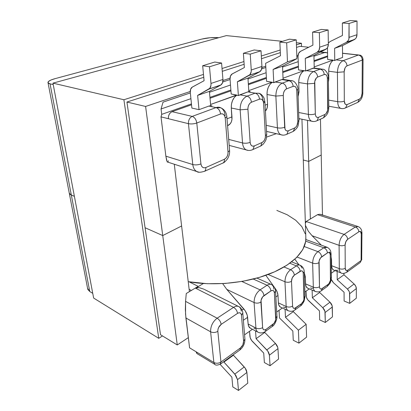 <?xml version="1.0" encoding="UTF-8"?>
<svg xmlns="http://www.w3.org/2000/svg" width="411" height="411" viewBox="0 0 411 411"><rect width="100%" height="100%" fill="white"/><g stroke="black" fill="none" stroke-linecap="round" stroke-linejoin="round"><path stroke-width="0.62" d="M335.042 270.587L331.358 273.202L335.042 270.587M309.278 288.882L304.921 291.974L309.278 288.882M282.367 307.988L276.706 312.006L282.367 307.988M252.405 329.257L244.571 334.821L252.405 329.257M271.666 284.659C270.335 283.939 268.804 284.135 267.063 285.244C269.267 286.472 270.551 288.363 270.921 290.921C270.551 288.363 269.267 286.472 267.063 285.244L260.081 289.853C262.285 291.106 263.579 293.022 263.965 295.601C263.579 293.022 262.285 291.106 260.081 289.853L241.832 281.463L260.081 289.853C256.13 292.997 254.132 297.225 254.08 302.542C256.459 303.457 258.735 303.308 260.908 302.085C260.944 299.378 261.961 297.22 263.965 295.601L270.921 290.921C272.904 289.858 274.06 290.526 274.399 292.925L275.529 291.091L274.399 292.925L275.832 318.109L276.942 316.208C277.507 317.76 275.236 325.003 272.216 326.468L272.914 324.397L266.148 329.298L265.295 331.497L266.148 329.298L274.106 323.221L275.683 319.82L274.399 292.925L274.06 291.497L273.284 290.608L272.18 290.407L270.921 290.921L262.711 296.783L261.057 300.292L262.629 327.598L262.983 328.97L263.775 329.776L264.89 329.889L266.148 329.298C264.17 330.48 262.994 329.915 262.629 327.598L260.908 302.085C258.735 303.308 256.459 303.457 254.08 302.542L255.925 328.035L248.126 324.002L247.227 315.227L245.239 310.85L226.79 289.39L254.08 302.542L255.925 328.035C258.262 329.006 260.497 328.857 262.629 327.598C260.497 328.857 258.262 329.006 255.925 328.035L248.126 324.002L247.607 317.338L243.384 320.246L247.607 317.338C247.299 314.389 246.014 311.569 243.764 308.882L242.033 310.048L243.764 308.882L226.79 289.39L254.08 302.542C254.132 297.225 256.13 292.997 260.081 289.853L267.063 285.244L253.284 279.059L267.063 285.244C268.799 284.135 270.335 283.939 271.661 284.653C272.986 285.465 273.721 286.986 273.88 289.221M242.798 313.038L241.468 315.283L243.605 341.258L241.468 315.283L241.062 313.819L240.173 312.935L238.94 312.776L237.543 313.367L221.169 324.377L218.637 327.464L217.958 329.447L217.84 331.328L220.948 362.045L240.481 347.891L242.834 344.911L243.605 341.258L244.91 339.013L243.605 341.258C243.605 343.909 242.567 346.124 240.481 347.891L220.948 362.045L217.84 331.328C215.41 332.705 212.996 332.864 210.602 331.8L185.895 317.986L189.589 347.845L213.874 362.497L210.602 331.8L213.874 362.497C216.222 363.622 218.58 363.473 220.948 362.045C218.58 363.473 216.222 363.622 213.874 362.497L196.15 351.806L196.602 353.131L197.259 353.758M305.363 223.086L306.416 221.591L305.332 222.238L306.416 221.591L344.084 234.393L355.31 226.98L317.528 214.676L305.327 222.002L317.528 214.676L355.31 226.98L358.222 226.579C360.005 227.504 361.135 228.783 361.613 230.417L361.952 232.832L361.254 233.957L360.555 231.758L359.764 231.47L358.829 231.809L347.649 239.325L345.841 241.678L345.106 244.92L345.23 268.27L345.985 270.371L346.802 270.587L347.763 270.176L361.094 260.512L361.254 233.957L361.094 260.512L361.783 259.326L360.257 262.48L361.094 260.512L347.763 270.176L346.756 272.293L347.763 270.176C346.242 271.055 345.399 270.417 345.23 268.27L345.106 244.92C343.385 245.86 341.382 246.004 339.085 245.341L339.311 268.676L331.631 265.712L331.538 259.603L331.112 257.039L331.538 259.603L331.153 259.865L331.538 259.603L331.631 265.712C331.692 267.869 332.293 269.287 333.419 269.955L333.943 270.161L332.797 269.467L331.949 267.921L331.631 265.712L339.311 268.676C341.567 269.385 343.539 269.246 345.23 268.27C343.539 269.246 341.567 269.385 339.311 268.676C339.368 270.844 339.948 272.262 341.053 272.935L341.068 272.945C339.954 272.277 339.368 270.854 339.311 268.676L339.085 245.341C339.358 240.533 341.022 236.88 344.084 234.393L306.416 221.591L305.363 223.081M214.938 364.454L197.198 353.722L196.15 351.806L189.589 347.845L185.551 314.132L185.567 301.376L185.366 309.596L185.895 317.986L210.602 331.8C210.514 326.242 212.693 321.71 217.147 318.201L185.567 301.376L186.26 293.516L198.189 286.349L189.127 281.833L198.189 286.349L186.26 293.516L185.567 301.376L217.147 318.201L233.571 307.356L195.564 288.209L203.383 283.508L195.564 288.209L233.571 307.356C235.616 306.061 237.404 305.835 238.94 306.683C240.281 307.515 241.052 309.015 241.252 311.173M284.027 267.001L290.587 269.714L296.388 265.886L289.832 263.23L296.388 265.886L290.587 269.714L284.027 267.001M327.274 247.335C326.257 246.8 325.101 246.949 323.796 247.787L317.944 251.65C314.615 254.337 312.848 258.165 312.643 263.138L313.331 287.176C315.617 287.957 317.672 287.818 319.491 286.755L318.91 262.701C317.056 263.728 314.965 263.872 312.643 263.138L297.096 257.039L312.643 263.138C312.848 258.165 314.615 254.337 317.944 251.65L304.263 246.533L317.944 251.65L323.796 247.787L305.702 241.159L323.796 247.787L327.254 247.324C329.093 248.367 330.249 249.729 330.721 251.414L331.06 253.674L330.223 255.026L329.992 253.659L329.386 252.78L328.487 252.513L327.439 252.914L320.549 257.856L319.09 261.036L319.491 286.755L319.737 288.075L320.359 288.887L321.268 289.072L328.009 284.484L329.021 283.462L330.423 280.374L330.223 255.026L330.603 278.776L331.425 277.368L331.06 253.674L329.252 251.958M280.359 307.043L288.116 310.695C290.628 311.708 292.92 311.451 294.99 309.915L295.73 307.87L294.99 309.915L300.611 305.83L301.361 303.791L295.73 307.87C293.927 308.933 292.879 308.337 292.591 306.077C290.623 307.233 288.486 307.377 286.169 306.508C286.303 308.584 286.95 309.981 288.116 310.695L288.537 310.891L288.116 310.695C286.95 309.976 286.303 308.584 286.169 306.508L284.957 281.766C285.095 276.629 286.97 272.611 290.587 269.714C286.97 272.611 285.095 276.629 284.957 281.766L268.121 274.476L284.957 281.766C287.31 282.583 289.488 282.434 291.491 281.319L292.591 306.077L292.884 307.423L293.588 308.235L294.584 308.389L301.361 303.791L303.369 301.165L303.95 299.449L303.241 273.341L302.964 271.943L302.275 271.06L301.284 270.823L294.358 275.165L292.257 277.815L291.491 281.319C289.488 282.434 287.31 282.583 284.957 281.766L286.169 306.508L278.386 302.876L277.985 295.478L277.23 292.113L275.432 288.774L274.64 287.664L275.432 288.774L275.159 288.959L275.432 288.774C276.973 290.993 277.826 293.228 277.985 295.478L275.858 296.937L277.985 295.478L278.386 302.876C278.524 304.936 279.187 306.323 280.359 307.043L278.874 305.219L278.386 302.876L286.169 306.508C288.486 307.377 290.623 307.233 292.591 306.077L291.491 281.319C291.569 278.704 292.524 276.654 294.358 275.165L300.133 271.275C299.825 268.804 298.576 267.006 296.388 265.886C297.883 264.925 299.213 264.751 300.369 265.362L302.255 268.219M189.142 289.303L191.377 290.443L189.142 289.303M250.494 328.261L248.712 326.391L248.126 324.002C248.306 325.99 248.989 327.356 250.176 328.096L250.484 328.255M273.418 285.948L265.835 275.308L273.418 285.948M203.779 289.133L199.109 287.618L197.152 287.643L195.564 288.209L199.109 287.618L203.835 289.159M222.664 283.611L226.79 289.39L222.664 283.611M233.417 355.207L233.371 354.698L233.417 355.207L223.949 362.091L235.842 375.402L237.517 379.646L246.908 372.443L245.264 368.256L233.417 355.207L244.252 366.977L234.825 374.097L223.949 362.091L223.897 361.582L223.949 362.091L233.417 355.207M247.782 383.17L246.908 372.443L247.782 383.17L238.483 390.45L237.517 379.646L238.483 390.45L232.79 386.91L231.881 377.17L220.096 364.346L231.881 377.17L232.79 386.91L238.483 390.45L247.782 383.17M264.741 332.417L264.705 331.883L264.741 332.417L256.094 338.705L267.813 351.148L269.39 355.212L277.954 348.646L277.728 347.346L275.411 343.426L264.741 332.417L275.411 343.426L266.811 349.925L256.094 338.705L255.524 330.886L256.094 338.705L264.741 332.417M278.55 359.086L277.954 348.646L278.55 359.086L270.058 365.733L269.39 355.212L270.058 365.733L264.365 362.543L263.723 353.064L251.532 340.365L250.181 337.626L249.539 331.292L249.929 336.301C250.14 338.166 251.003 339.923 252.529 341.562L263.723 353.064L264.365 362.543L270.058 365.733L278.55 359.086M253.864 328.065L255.375 328.846M283.498 307.032L285.008 307.736L286.148 307.074M285.08 309.267L285.486 317.323L298.396 330.192L298.92 343.134L293.254 340.257L292.838 331.03L279.459 317.955L279.043 310.346L279.459 317.955L292.838 331.03L293.254 340.257L298.92 343.134L298.396 330.192L306.149 324.284L306.596 337.128L298.92 343.134L306.596 337.128L306.149 324.284L298.396 330.192L285.486 317.323L293.3 311.636L306.149 324.284L293.3 311.636L285.486 317.323L285.08 309.267M293.264 310.891L293.3 311.636L293.264 310.891M269.39 355.212L277.954 348.646C277.785 346.817 276.937 345.081 275.411 343.426L266.811 349.925C268.347 351.605 269.205 353.368 269.39 355.212M237.517 379.646L246.908 372.443C246.687 370.563 245.804 368.739 244.252 366.977L234.825 374.097L237.517 379.646M258.262 332.314L257.954 332.155C256.772 331.415 256.099 330.043 255.925 328.035C256.099 330.048 256.777 331.425 257.964 332.16L258.262 332.314M214.896 364.434L213.874 362.497L214.896 364.434C215.621 365.42 217.445 365.328 220.368 364.151L220.948 362.045L220.209 364.269L239.854 349.987L240.481 347.891L239.849 349.992C243.266 347.172 244.951 343.514 244.91 339.013L242.803 313.125C243.045 311.564 240.944 307.32 238.94 306.683L204.339 289.421M276.942 316.198L275.832 318.109C275.786 320.678 274.81 322.774 272.914 324.397L272.205 326.478M290.587 269.714C292.776 270.854 294.035 272.673 294.358 275.165C294.035 272.673 292.776 270.854 290.587 269.714M358.248 226.595L355.31 226.98L344.084 234.393C341.022 236.88 339.358 240.533 339.085 245.341L312.108 235.734L308.337 231.234L305.435 225.377L308.337 231.234L312.108 235.734L321.335 245.167L312.108 235.734L339.085 245.341C341.382 246.004 343.385 245.86 345.106 244.92C345.25 242.469 346.098 240.605 347.649 239.325L358.829 231.809C360.313 231.044 361.12 231.758 361.254 233.957L361.952 232.816M331.425 277.353L330.603 278.776C330.48 281.186 329.617 283.092 328.009 284.484L322.316 288.609C320.657 289.575 319.717 288.959 319.491 286.755C317.672 287.818 315.617 287.957 313.331 287.176L305.584 283.893L305.342 276.701L304.243 272.467L305.342 276.701L304.412 277.338L305.342 276.701L305.584 283.893C305.686 286.005 306.318 287.412 307.474 288.106L306.031 286.292L305.584 283.893L313.331 287.176C313.423 289.298 314.035 290.711 315.18 291.404C314.04 290.716 313.423 289.303 313.331 287.176L312.643 263.138C314.965 263.872 317.056 263.728 318.91 262.701C319.023 260.173 319.922 258.216 321.613 256.834L327.439 252.914C329.093 252.046 330.023 252.75 330.223 255.026L331.06 253.659M298.925 264.782L294.851 259.202L298.925 264.782M347.403 289.02L349.067 291.235L349.525 292.473L349.71 303.375L344.125 301.006L344.069 292.252L333.398 282.696L331.728 280.508L331.276 279.341L333.398 282.696L344.069 292.252L344.125 301.006L349.71 303.375L349.684 293.67L356.342 288.568L356.316 298.201L349.71 303.375L356.316 298.201L356.342 288.568L355.736 286.159L354.082 283.975L343.945 274.789L343.94 273.392L343.945 274.789L337.215 279.685L347.403 289.02L337.215 279.685L337.123 271.399L337.215 279.685L343.945 274.789L354.082 283.975L347.403 289.02C348.857 290.428 349.617 291.974 349.684 293.67L356.342 288.568C356.28 286.888 355.525 285.357 354.082 283.975L347.403 289.02M335.623 270.006L337.112 270.587L338.176 269.996M322.733 307.669L324.921 311.276L325.307 322.481L319.676 319.871L319.455 310.886L307.644 299.676L306.39 297.168L306.036 291.183L306.195 295.92C306.323 297.682 307.125 299.29 308.599 300.749L319.455 310.886L319.676 319.871L325.307 322.481L325.101 312.514L332.319 306.981L332.468 316.876L325.307 322.481L332.468 316.876L332.145 305.758L329.971 302.198L319.65 292.462L319.63 291.646L319.65 292.462L312.355 297.77L322.733 307.669L312.355 297.77L312.129 290.099L312.355 297.77L319.65 292.462L329.971 302.198L322.733 307.669C324.207 309.154 324.998 310.767 325.101 312.514L332.319 306.981C332.227 305.255 331.441 303.657 329.971 302.198L322.733 307.669M310.588 287.9L312.083 288.537L312.714 288.142M305.065 296.151L304.114 297.8L305.065 296.167L304.217 271.774L303.241 273.341L304.114 297.8C304.027 300.287 303.107 302.285 301.361 303.791L300.605 305.835M360.077 231.218L361.952 232.832M315.669 291.615L315.186 291.409L315.669 291.615M361.695 258.951L361.952 232.955M328.009 284.484L327.202 286.503L328.009 284.484M322.316 288.609L321.345 290.757L322.316 288.609M300.379 265.367C299.223 264.751 297.888 264.925 296.388 265.886C298.576 267.006 299.825 268.804 300.133 271.275C301.946 270.315 302.979 271.003 303.241 273.341L304.217 271.763C304.109 268.773 302.83 266.636 300.369 265.362M323.796 247.787C325.964 248.814 327.177 250.52 327.439 252.914C327.177 250.52 325.964 248.814 323.796 247.787M317.944 251.65C320.118 252.698 321.34 254.424 321.613 256.834C321.34 254.424 320.118 252.698 317.944 251.65M281.766 79.57L275.113 81.989L282.275 83.135L288.923 80.679L281.766 79.57L273.772 82.683L266.585 81.327L265.609 63.33L280.477 55.747L279.86 42.117L286.688 42.821L287.464 61.886L273.115 69.459L273.772 82.683L273.115 69.459L287.464 61.886L286.688 42.821L296.254 39.852L296.912 58.675L287.464 61.886L296.912 58.675L282.516 66.228L273.115 69.459L282.516 66.228L283.092 79.292L281.766 79.57L288.923 80.679L282.275 83.135L275.113 81.989L273.772 82.683L272.036 82.205L248.778 90.631L272.036 82.205L266.585 81.327L265.609 63.33L280.477 55.747L279.86 42.117L289.442 39.184L296.254 39.852L286.688 42.821L279.86 42.117L289.442 39.184L296.254 39.852L296.912 58.675L282.516 66.228L283.092 79.292L281.766 79.57M259.151 93.333L255.139 93.158L247.967 91.864L239.865 94.807L247.037 96.148L255.139 93.158L259.074 93.297C261.453 94.612 262.788 97.181 263.091 101.003L264.905 102.02L263.564 103.151L263.163 101.188L262.254 99.739L260.97 99.025L259.505 99.159L251.434 102.226L249.98 103.212L248.799 104.892L248.074 107.004L247.92 109.228L250.155 142.37L250.576 144.256L251.511 145.597L252.806 146.188L254.265 145.946L262.084 142.463L263.456 141.451L264.566 139.807L265.259 137.788L265.419 135.687L263.564 103.151L265.419 135.687L266.729 134.418L265.419 135.687C265.383 138.913 264.273 141.173 262.084 142.463L254.265 145.946C251.974 146.65 250.602 145.458 250.155 142.37L247.92 109.228L240.137 109.845L242.531 142.961L228.691 139.406L242.531 142.961C245.151 143.475 247.689 143.28 250.155 142.37C247.689 143.28 245.151 143.475 242.531 142.961C242.85 146.362 244.057 148.664 246.148 149.876L248.27 150.426L246.199 149.902C244.077 148.705 242.855 146.393 242.531 142.961L240.137 109.845C240.142 103.094 242.444 98.527 247.037 96.148L239.865 94.807L238.385 95.563L231.193 94.001L230.047 79.231L230.504 75.937L232.272 73.877L244.36 67.553L243.394 53.276L250.237 54.134L261.036 50.784L254.193 49.972L243.394 53.276L250.237 54.134L251.244 70.004L250.237 54.134L261.036 50.784L261.925 66.438L261.036 50.784L254.193 49.972L243.394 53.276L244.36 67.553L231.891 74.108C230.535 75.177 229.919 76.883 230.047 79.231L231.193 94.001L236.638 95.028L210.591 104.461L236.654 95.234C232.934 98.106 231.146 102.36 231.285 108.001L240.137 109.845L247.92 109.228C247.936 105.791 249.107 103.459 251.434 102.226C250.972 98.959 249.508 96.929 247.037 96.148C242.444 98.527 240.142 103.094 240.137 109.845L231.285 108.001L231.455 104.235L232.508 100.567L234.316 97.443L236.654 95.234L238.385 95.563L237.378 81.743L238.385 95.563L247.967 91.864L255.139 93.158L247.037 96.148C249.508 96.929 250.972 98.959 251.434 102.226L259.505 99.159C259.064 95.917 257.61 93.919 255.139 93.158C257.61 93.919 259.064 95.917 259.505 99.159C261.802 98.625 263.158 99.955 263.564 103.151L264.905 102.015M226.841 116.642L225.218 118.049L228.018 152.06C228.048 155.43 226.846 157.829 224.416 159.247C224.529 160.912 224.134 162.124 223.235 162.884L222.243 163.337L223.219 162.9C224.129 162.14 224.529 160.927 224.416 159.247L205.793 167.544C205.926 169.255 205.551 170.493 204.657 171.248L204.678 171.233C205.557 170.473 205.926 169.245 205.793 167.544C203.157 168.376 201.534 167.169 200.922 163.917C198.133 164.96 195.42 165.165 192.785 164.539C193.211 167.888 194.531 170.211 196.751 171.505L199.016 172.194L196.787 171.526C194.547 170.236 193.211 167.909 192.785 164.539L165.869 156.175L161.009 116.873L161.713 114.366L191.449 103.891L161.713 114.366L161.009 116.873L168.382 118.702C168.253 115.275 169.481 112.933 172.065 111.674L170.462 112.676L169.193 114.366L168.464 116.483L168.382 118.702L188.433 123.675L192.785 164.539C195.42 165.165 198.133 164.96 200.922 163.917L196.792 123.017L200.922 163.917L201.472 165.9L202.587 167.282L204.108 167.858L205.793 167.544L224.416 159.247L225.937 158.143L227.149 156.396L227.884 154.259L228.018 152.06L225.218 118.049L224.725 116.005L223.666 114.51L222.207 113.796L220.563 113.975L196.792 123.017C193.91 123.958 191.125 124.179 188.433 123.675L161.009 116.873L165.869 156.175L192.785 164.539L188.433 123.675C188.341 120.146 189.589 117.721 192.194 116.4L172.065 111.674L191.541 104.784L172.065 111.674L192.194 116.4L216.047 107.595L208.896 106.069L199.016 109.66L191.88 108.078L190.288 92.619L190.632 89.192L192.312 87.075L204.082 80.72L202.674 65.739L209.492 66.777L221.591 63.022L214.763 62.04L202.674 65.739L209.492 66.777L210.982 83.438L209.492 66.777L221.591 63.022L222.932 79.451L221.591 63.022L214.763 62.04L202.674 65.739L204.082 80.72L191.947 87.307C190.637 88.396 190.088 90.163 190.288 92.619L191.88 108.078L199.016 109.66L197.614 95.419L199.016 109.66L208.896 106.069L216.047 107.595L220.799 107.79C223.317 109.192 224.771 111.802 225.161 115.614M283.045 78.213L303.929 70.651L298.504 69.901L298.042 56.333L298.653 53.291L300.523 51.334L312.91 45.143L312.591 32.099L319.373 32.68L319.666 47.167L318.998 50.281L317.071 52.3L305.281 58.398L305.65 70.954L303.929 70.651L283.045 78.213M314.204 66.926L333.038 60.104L327.654 59.461L327.475 47.697L327.654 59.461L333.038 60.104L314.204 66.926M328.785 106.223L340.585 108.35C338.772 107.353 337.811 105.129 337.698 101.676L337.416 72.377L344.161 71.827C344.32 68.812 345.276 66.823 347.018 65.863C346.761 62.991 345.43 61.27 343.021 60.7C345.43 61.27 346.761 62.991 347.018 65.863L362.271 60.057C362.045 57.252 360.735 55.583 358.351 55.043L343.021 60.7C339.584 62.559 337.714 66.454 337.416 72.377L337.698 101.676C340.221 102.01 342.425 101.83 344.32 101.147L344.161 71.827L337.416 72.377L328.682 71.201L328.964 67.949L329.863 64.82L331.276 62.174L333.038 60.325C330.269 62.703 328.815 66.33 328.682 71.201L328.805 79.051L328.368 79.22L328.805 79.051L328.415 82.051L328.805 79.051L328.682 71.201L337.416 72.377C337.714 66.454 339.584 62.559 343.021 60.7L335.967 59.862L342.558 57.468L342.481 45.611L342.558 57.468L335.967 59.862L343.021 60.7L358.351 55.043L342.533 53.312L358.351 55.043C360.735 55.583 362.045 57.252 362.271 60.057L347.018 65.863L345.918 66.654L344.988 68.067L344.161 71.827L344.32 101.147L345.168 104.081L346.083 104.687L347.156 104.558L359.378 99.113L360.406 98.311L361.279 96.939L362.076 93.379L362.271 60.057L362.076 93.379L362.841 92.624L363.052 59.405L362.271 60.057L362.949 59.215M327.613 56.682L314.071 61.47L327.613 56.682M298.407 67.008L282.794 72.526L298.407 67.008M266.426 78.316L248.388 84.692L266.426 78.316M230.946 90.857L210.026 98.25L230.946 90.857M161.05 108.982L190.91 98.676L161.05 108.982L161.713 114.366L161.05 108.982L163.049 102.139L190.319 92.943L163.049 102.139L161.05 108.982M209.482 92.27L230.494 85.015L209.482 92.27M248.008 78.974L266.117 72.726L248.008 78.974M282.552 67.055L298.227 61.645L282.552 67.055M313.947 56.22L324.449 52.598L320.318 52.135L325.851 52.413L327.557 53.106L326.791 52.654L324.449 52.598L313.947 56.22M298.052 56.615L296.855 57.021L298.052 56.615M265.835 67.481L261.694 68.873L265.835 67.481M230.073 79.539L222.777 82L230.073 79.539M266.559 131.397L280.816 134.7C278.797 133.57 277.661 131.284 277.415 127.826L275.858 96.087C275.987 89.634 278.124 85.318 282.275 83.135C278.124 85.318 275.987 89.634 275.858 96.087L267.011 94.499L267.232 90.903L268.239 87.42L269.909 84.471L272.046 82.4C268.666 85.077 266.986 89.11 267.011 94.499L267.546 104.214L265.085 105.18L267.546 104.214C267.659 107.107 266.96 109.383 265.449 111.047L267.109 108.093L267.546 104.214L267.011 94.499L275.858 96.087L283.266 95.491L285.018 129.08L285.83 130.385L286.981 130.981L288.291 130.785L294.723 127.924L295.971 126.984L297.004 125.432L297.841 121.497L296.727 90.261L296.403 88.375L295.607 86.968L294.466 86.259L293.151 86.356L286.529 88.874L285.213 89.783L284.129 91.365L283.446 93.369L283.266 95.491L275.858 96.087L277.415 127.826L266.215 125.329L277.415 127.826C280.009 128.273 282.429 128.083 284.674 127.261L283.266 95.491C283.338 92.208 284.427 90.004 286.529 88.874L293.151 86.356C292.786 83.258 291.378 81.368 288.923 80.679L291.82 80.607M327.603 55.927L314.055 60.7L327.603 55.927M298.381 66.222L282.758 71.725L298.381 66.222M266.379 77.494L248.331 83.854L266.379 77.494M230.879 89.999L209.949 97.371L230.879 89.999M227.581 125.792L230.381 123.593L231.388 121.738L231.932 119.452L231.285 108.001L231.979 116.878L227.016 118.815L231.979 116.878C232.179 120.49 231.275 123.1 229.266 124.703L227.581 125.792M210.684 105.457L211.927 105.91L210.684 105.457M248.819 91.273L250.181 91.699L248.819 91.273M227.555 125.468L228.989 124.893L227.555 125.468M220.707 85.113L222.49 82.94L222.932 79.451L210.982 83.438L210.966 85.313L209.836 88.288L197.614 95.419L209.399 91.365L220.707 85.113L209.399 91.365L210.704 105.684L209.399 91.365L197.614 95.419L208.819 89.166L221.077 84.877C222.459 83.757 223.075 81.948 222.932 79.451L210.982 83.438C211.151 85.971 210.55 87.8 209.184 88.925L220.707 85.113M259.526 71.894L261.381 69.778L261.925 66.438L251.244 70.004L251.172 71.791L249.945 74.658L237.378 81.743L247.951 78.111L259.526 71.894L247.951 78.111L248.845 91.617L247.951 78.111L237.378 81.743L248.891 75.516L259.906 71.658C261.329 70.564 262.002 68.822 261.925 66.438L251.244 70.004C251.337 72.418 250.679 74.175 249.266 75.28L259.526 71.894M248.845 91.617L247.967 91.864L248.845 91.617M210.704 105.684L208.896 106.069L210.704 105.684M228.018 152.06L229.595 150.544L228.018 152.06M192.194 116.4C189.589 117.721 188.341 120.146 188.433 123.675C191.125 124.179 193.91 123.958 196.792 123.017C196.196 119.524 194.665 117.32 192.194 116.4C194.665 117.32 196.196 119.524 196.792 123.017L220.563 113.975C220.029 110.574 218.524 108.447 216.047 107.595L192.194 116.4M220.871 107.826C219.366 107.06 217.758 106.983 216.047 107.595C218.524 108.447 220.029 110.574 220.563 113.975C223.137 113.354 224.689 114.715 225.218 118.049L226.841 116.693L229.595 150.544C229.795 153.473 229.076 156.283 227.442 158.975C225.197 161.641 223.79 162.946 223.219 162.9L204.657 171.248C200.583 172.502 197.958 172.594 196.787 171.526L167.19 161.929M282.275 83.135C284.731 83.834 286.148 85.75 286.529 88.874C286.148 85.75 284.731 83.834 282.275 83.135M298.941 120.413L297.841 121.497L298.941 120.423L297.857 89.305L296.727 90.261L297.841 121.497C297.749 124.59 296.711 126.732 294.723 127.924L293.341 131.345L292.308 131.818L293.32 131.361L294.723 127.924L288.291 130.785L286.904 134.248L285.845 134.71L286.924 134.233L288.291 130.785C286.226 131.402 285.018 130.225 284.674 127.261C282.429 128.083 280.009 128.273 277.415 127.826C277.656 131.243 278.771 133.524 280.759 134.669L282.706 135.121M251.943 149.969L252.991 149.496L254.265 145.946L252.971 149.512L251.943 149.969M259.767 146.455L260.764 146.008L262.084 142.463L260.785 145.992L259.767 146.455M323.02 69.259L313.033 68.205L314.23 67.959L313.927 55.428L314.23 67.959L306.385 70.62L313.506 71.601L320.138 69.151L313.033 68.205L305.65 70.954L305.281 58.398L313.927 55.428L326.827 48.529L327.67 47.347L328.353 44.27L319.666 47.167L319.373 32.68L328.137 29.962L328.353 44.27L328.137 29.962L321.371 29.412L312.591 32.099L319.373 32.68L328.137 29.962L321.371 29.412L312.591 32.099L312.91 45.143L300.133 51.56C298.72 52.587 298.026 54.175 298.042 56.333L298.504 69.901L303.929 70.718C300.554 73.045 298.812 76.985 298.705 82.529L307.51 83.895L308.384 114.392L298.663 112.491L308.384 114.392C310.942 114.777 313.254 114.597 315.314 113.847L315.597 115.599L316.306 116.873L317.333 117.479L318.52 117.32L324.952 114.453L326.098 113.58L327.675 110.276L327.387 78.347L327.125 76.533L326.437 75.167L325.42 74.463L324.233 74.53L317.626 77.042L316.429 77.89L314.775 81.291L315.314 113.847L314.579 83.325L307.51 83.895L308.384 114.392C308.558 117.813 309.586 120.063 311.471 121.147L313.244 121.522M362.841 92.614L362.076 93.379C361.901 96.205 361.002 98.121 359.378 99.113L347.156 104.558C345.456 105.041 344.51 103.906 344.32 101.147C342.425 101.83 340.221 102.01 337.698 101.676L328.692 100.125L337.698 101.676C337.806 105.082 338.751 107.297 340.529 108.319L342.127 108.627M333.038 60.325L334.744 60.53L334.605 48.318L334.744 60.53L333.038 60.325M322.866 69.187L320.138 69.151C322.568 69.767 323.935 71.56 324.233 74.53C323.935 71.56 322.568 69.767 320.138 69.151L313.506 71.601C315.941 72.233 317.313 74.047 317.626 77.042C315.715 78.085 314.698 80.176 314.579 83.325L307.51 83.895C307.731 77.71 309.73 73.615 313.506 71.601C309.73 73.615 307.731 77.71 307.51 83.895L298.705 82.529L299.023 91.859L297.96 92.28L299.023 91.859L298.109 96.564L299.023 91.859L298.705 82.529L298.997 78.886L300.081 75.403L301.802 72.552L303.929 70.718L305.65 70.954L306.385 70.62L313.506 71.601C315.941 72.233 317.313 74.047 317.626 77.042L324.233 74.53C326.108 74.129 327.161 75.398 327.392 78.347L327.87 108.35L328.805 107.435L327.87 108.35C327.737 111.324 326.766 113.359 324.952 114.453L323.503 117.777L322.465 118.25L323.483 117.793L324.952 114.453L318.52 117.32L317.066 120.68L315.977 121.153L317.087 120.664L318.52 117.32C316.645 117.865 315.576 116.709 315.314 113.847C313.254 114.597 310.942 114.777 308.384 114.392C308.563 117.854 309.611 120.115 311.528 121.173L298.879 118.594M328.332 43.124L330.012 41.598L342.43 35.49L342.353 22.99L349.062 23.468L348.913 38.922L348.379 40.34L346.427 42.302L334.605 48.318L342.481 45.611L355.397 38.819L356.255 37.678L356.984 34.714L349.093 37.35L349.062 23.468L357.02 20.997L356.984 34.714L357.02 20.997L350.326 20.55L342.353 22.99L349.062 23.468L357.02 20.997L350.326 20.55L342.353 22.99L342.43 35.49L330.012 41.598L328.332 43.124M313.927 55.428L305.281 58.398L317.071 52.3L325.733 49.351L313.927 55.428M335.967 59.862L334.744 60.53L335.967 59.862M342.481 45.611L334.605 48.318L346.427 42.302L354.303 39.62L342.481 45.611M328.353 44.27L319.666 47.167C319.655 49.377 318.915 51.01 317.462 52.069L326.123 49.12C327.582 48.066 328.327 46.453 328.353 44.27M356.984 34.714L349.093 37.35C349.042 39.466 348.281 41.043 346.817 42.076L354.688 39.394C356.157 38.367 356.918 36.81 356.984 34.714M328.805 107.435L328.343 77.53L327.387 78.347L328.343 77.525C328.928 76.174 326.488 69.634 322.948 69.223L322.948 69.223M292.242 80.782L292.242 80.782C295.766 81.178 298.514 88.201 297.857 89.305M292.313 80.818L288.923 80.679C291.378 81.368 292.786 83.258 293.151 86.356C295.226 85.894 296.418 87.194 296.727 90.261L297.857 89.295M166.676 160.598L165.869 156.175L167.143 161.847M167.806 162.196L168.351 160.778M357.529 226.353L321.854 214.794L319.912 214.254L317.626 214.619M319.845 214.249L322.933 215.313M359.378 99.113L357.873 102.313L356.83 102.786L357.853 102.329L359.378 99.113M344.541 108.299L345.666 107.805L347.156 104.558L345.646 107.821L357.853 102.329C361.115 100.243 362.779 97.037 362.841 92.701M355.31 226.98C357.447 227.9 358.618 229.513 358.829 231.809C358.618 229.513 357.447 227.9 355.31 226.98M344.084 234.393C346.232 235.349 347.423 236.993 347.649 239.325C347.423 236.993 346.232 235.349 344.084 234.393M210.602 331.8C212.996 332.864 215.41 332.705 217.84 331.328C217.804 328.497 218.914 326.18 221.169 324.377C220.697 321.679 219.356 319.624 217.147 318.201C212.693 321.71 210.514 326.242 210.602 331.8M238.93 306.678C237.394 305.835 235.611 306.061 233.571 307.356L217.147 318.201C219.356 319.624 220.697 321.679 221.169 324.377L237.543 313.367C237.106 310.716 235.78 308.712 233.571 307.356C235.78 308.712 237.106 310.716 237.543 313.367C239.736 312.175 241.041 312.817 241.468 315.283L242.803 313.125M299.588 118.738L298.915 119.647L299.593 118.738M276.351 133.667L266.605 137.074L276.351 133.667M305.835 237.455L305.64 241.586L302.768 249.626L296.542 257.605L287.032 265.146L274.533 271.856L259.547 277.348L242.773 281.299L225.079 283.467L207.396 283.724L188.233 281.674C213.684 286.297 246.338 283.122 270.032 273.741C293.757 264.33 306.652 250.016 305.835 237.486L301.946 119.221M305.255 233.828L301.833 226.631L295.704 220.229L287.243 214.783L276.85 210.417M322.471 214.989L321.217 155.034L322.471 214.989M162.741 235.57L177.264 344.952L160.516 334.724L177.264 344.952L162.741 235.57L181.616 225.978L189.414 291.62L181.616 225.978L162.741 235.57L181.616 225.978L162.741 235.57L145.073 227.725L162.741 235.57L145.597 106.459L162.741 235.57L145.073 227.725L162.741 235.57M92.752 293.351L89.778 291.538L71.314 194.978L74.386 196.34L71.314 194.978C69.891 194.331 69.166 193.499 69.14 192.487L69.351 193.355L71.314 194.978L50.06 83.839L53.23 84.589L50.06 83.839L48.102 82.883L48.395 81.558L50.841 80.073L55.028 78.66L201.755 39.086L55.028 78.66C50.635 79.883 48.277 81.106 47.953 82.334C47.892 82.981 48.596 83.484 50.06 83.839L71.314 194.978L69.351 193.355L69.14 192.476C69.166 193.499 69.891 194.331 71.314 194.978L89.778 291.538L92.752 293.351M310.372 218.971L308.687 161.405L321.217 155.034L320.462 119.149L321.217 155.034L308.687 161.405L321.217 155.034L308.687 161.405L310.372 218.971M188.325 337.642L177.264 344.952L188.325 337.642M303.287 160.007L308.687 161.405L307.479 120.351L308.687 161.405L303.287 160.007M87.574 288.306L87.831 289.426L89.778 291.538L87.579 288.327L69.279 193.185M126.932 102.041L145.597 106.459L190.236 91.494L145.597 106.459L126.932 102.041L160.516 334.724L126.932 102.041L203.758 77.294L126.932 102.041M308.707 47.244L299.927 46.315L308.707 47.244M174.295 164.333L181.616 225.978L174.295 164.333M222.962 80.525L230.032 78.157L222.962 80.525M261.925 67.466L265.763 66.176L261.925 67.466M296.809 55.768L298.078 55.346L296.809 55.768M201.755 39.086L210.211 37.714L218.57 37.668C213.026 37.267 207.421 37.74 201.755 39.086M162.489 335.931L158.744 338.315L93.641 298.062L158.744 338.315L123.896 99.745L203.491 74.422L123.896 99.745L52.957 83.145L123.896 99.745L158.744 338.315L162.489 335.931M226.379 35.608L282.455 41.321L226.379 35.608L52.957 83.145L93.641 298.062L52.957 83.145L226.379 35.608M296.357 42.739L301.443 43.258L301.546 46.484L301.443 43.258L296.357 42.739M222.038 68.519L243.954 61.547L222.038 68.519M261.334 56.019L280.215 50.014L261.334 56.019M296.429 44.856L301.443 43.258L296.429 44.856M299.927 46.315L296.521 47.409L299.927 46.315M280.333 52.623L261.488 58.696L280.333 52.623M244.139 64.286L222.269 71.329L244.139 64.286M271.661 284.653C274.055 286.133 275.344 288.281 275.529 291.096L276.942 316.208M256.932 278.098L271.08 284.397M250.176 328.096L257.954 332.155C260.492 333.393 262.999 333.136 265.465 331.374L272.216 326.468M299.717 265.1L291.661 261.864M331.425 277.471C330.953 280.965 330.336 283.092 329.571 283.857L327.213 286.498L321.53 290.628C319.809 291.995 317.698 292.257 315.186 291.409L307.474 288.106M326.565 247.073L305.846 239.526M361.783 259.459L360.257 262.48L346.941 272.159C344.182 273.567 342.229 273.829 341.068 272.945L333.419 269.955M300.611 305.83C301.489 305.404 302.65 303.847 304.099 301.165L305.07 296.228M249.266 75.28L259.906 71.658M209.184 88.925L221.077 84.877M259.074 93.297C261.627 93.862 264.119 97.71 264.181 98.512L264.905 102.02L266.729 134.418L266.241 138.774C266.004 140.069 264.997 141.862 263.23 144.148L260.764 146.008L252.971 149.512C250.556 150.642 248.301 150.77 246.199 149.902L229.174 145.386M226.841 116.693C226.471 112.496 224.457 109.526 220.799 107.79M298.941 120.459L298.278 125.057C297.78 127.21 296.125 129.311 293.32 131.361L286.904 134.248C284.7 135.276 282.67 135.425 280.816 134.7M227.55 125.391L229.266 124.703M326.123 49.12L317.462 52.069M354.688 39.394L346.817 42.076M283.369 79.41L289.94 80.422M314.132 68.051L320.899 68.95M342.533 53.214L358.603 54.966M359.461 55.064C361.444 55.3 362.641 56.749 363.052 59.405M328.805 107.497C328.42 111.52 328.44 114.058 323.483 117.793L317.066 120.68C315.17 121.615 313.321 121.784 311.528 121.173M324.988 52.454L320.637 51.971M345.646 107.821C343.904 108.689 342.214 108.864 340.585 108.35M48.036 82.775L69.14 192.487"/></g></svg>
